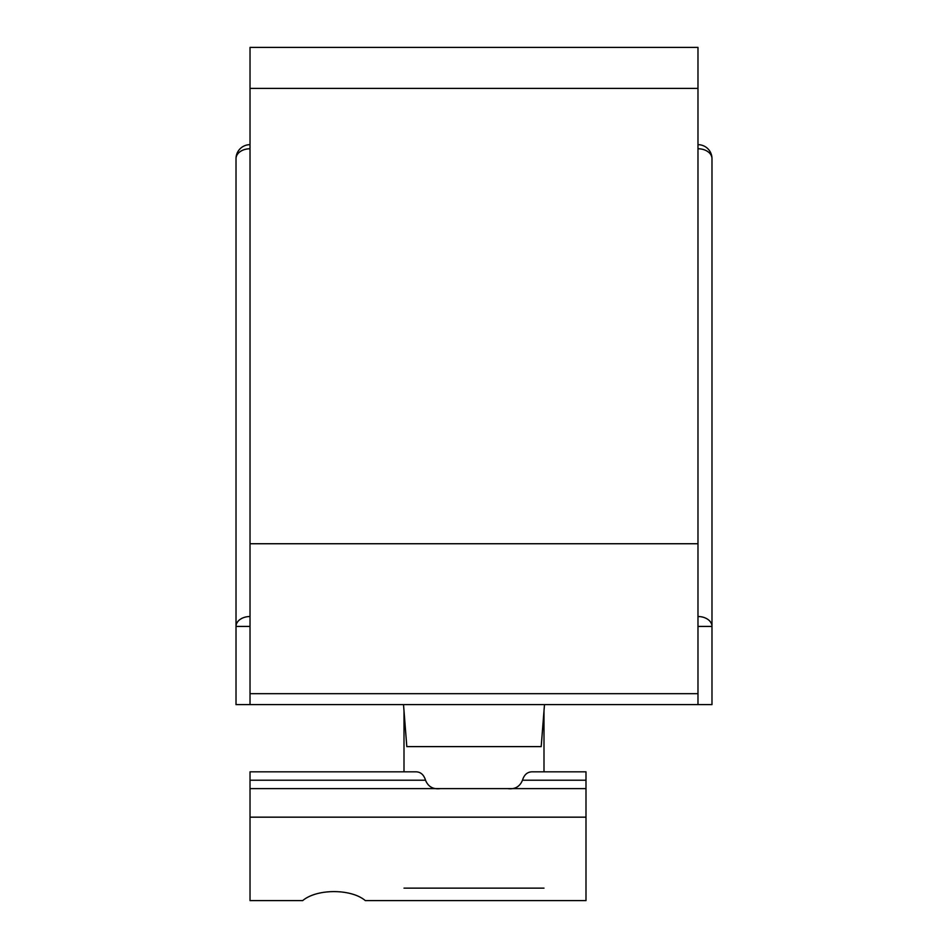 <?xml version="1.0" encoding="UTF-8"?>
<svg xmlns="http://www.w3.org/2000/svg" width="948" height="948" viewBox="0 0 948 948"><rect width="100%" height="100%" fill="white"/><g stroke="black" fill="none" stroke-linecap="round" stroke-linejoin="round"><path stroke-width="1.42" d="M697.977 148.765A13.995 9.895 -0 0 1 711.984 158.66L711.984 704.613L236.016 704.613L236.016 158.66A13.995 9.895 0 0 1 250.023 148.765M697.977 616.52A13.995 9.895 0 0 1 711.984 626.427L697.977 626.427M697.977 144.665A13.995 13.995 0 0 1 711.984 158.66M250.023 626.427L236.016 626.427A13.995 9.895 0 0 1 250.023 616.52M236.016 158.66A13.995 13.995 0 0 1 250.023 144.665M403.516 704.613L406.811 746.609L541.19 746.609L544.484 704.613M404.002 888.146L543.998 888.146M416.468 900.6L531.532 900.6M440.429 788.606C433.165 789.542 428.188 786.745 425.522 780.216L250.023 780.216L250.023 900.6L302.708 900.6C316.739 888.608 351.281 888.608 365.312 900.6L425.51 900.6M404.002 710.822L404.002 771.814L250.023 771.814L415.425 771.814C420.402 771.719 423.768 774.516 425.522 780.216M585.994 780.216L522.478 780.216C524.232 774.516 527.598 771.719 532.575 771.814L585.994 771.814L585.994 788.606L250.023 788.606M585.994 771.814L543.998 771.814L543.998 710.822M522.49 900.6L585.994 900.6L585.994 788.606M557.993 771.814L543.998 771.814M250.023 780.216L250.023 771.814M522.478 780.216C519.812 786.745 514.835 789.542 507.571 788.606M697.977 88.401L697.977 47.4L250.023 47.4L250.023 88.401L697.977 88.401L697.977 693.687L250.023 693.687L250.023 88.401M250.023 693.687L250.023 704.613M697.977 704.613L697.977 693.687M250.023 817.164L585.994 817.164M250.023 543.737L697.977 543.737"/></g></svg>

